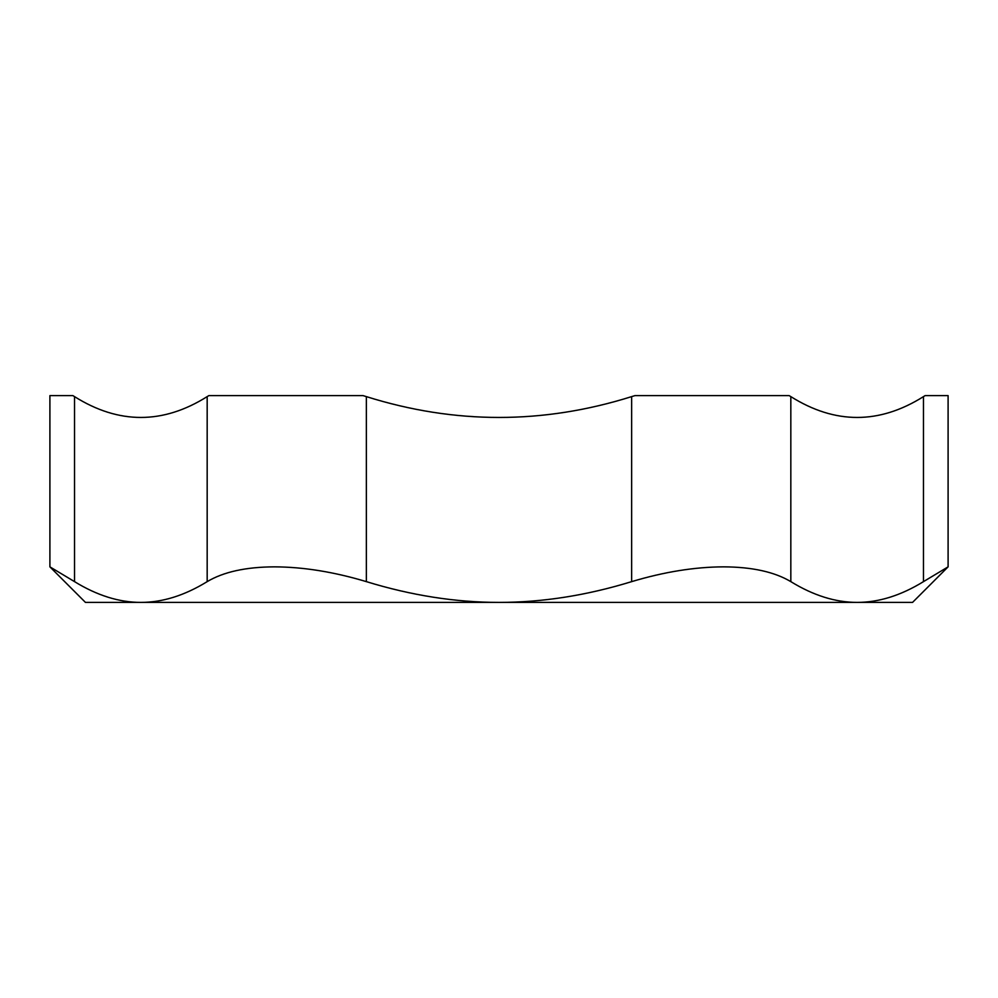 <?xml version="1.0" encoding="UTF-8"?>
<svg xmlns="http://www.w3.org/2000/svg" width="998" height="998" viewBox="0 0 998 998"><rect width="100%" height="100%" fill="white"/><g stroke="black" fill="none" stroke-linecap="round" stroke-linejoin="round"><path stroke-width="1.5" d="M49.9 566.852L74.526 581.634C97.093 595.494 119.199 602.418 140.855 602.393C162.499 602.418 184.605 595.494 207.172 581.634C223.502 571.904 245.932 566.964 274.45 566.852C303.28 566.964 333.918 571.904 366.353 581.634C411.488 595.494 455.712 602.418 499 602.393C542.288 602.418 586.512 595.494 631.647 581.634C664.082 571.904 694.72 566.964 723.55 566.852C752.068 566.964 774.498 571.904 790.828 581.634C813.395 595.494 835.501 602.418 857.145 602.393C878.801 602.418 900.907 595.494 923.474 581.634L948.1 566.852L912.559 602.393L85.441 602.393L49.9 566.852L49.9 395.607L72.879 395.607L74.526 396.618L72.879 395.607M789.131 395.607L790.828 396.618L789.131 395.607L634.99 395.607L631.647 396.618L634.99 395.607M948.1 566.852L948.1 395.607L925.121 395.607L923.474 396.618C879.263 424.387 835.039 424.387 790.828 396.618L790.828 581.634M363.01 395.607L366.353 396.618L363.01 395.607L208.869 395.607L207.172 396.618C162.961 424.387 118.737 424.387 74.526 396.618L74.526 581.634M207.172 581.634L207.172 396.618L208.869 395.607M923.474 581.634L923.474 396.618L925.121 395.607M631.647 581.634L631.647 396.618C543.211 424.387 454.789 424.387 366.353 396.618L366.353 581.634"/></g></svg>
